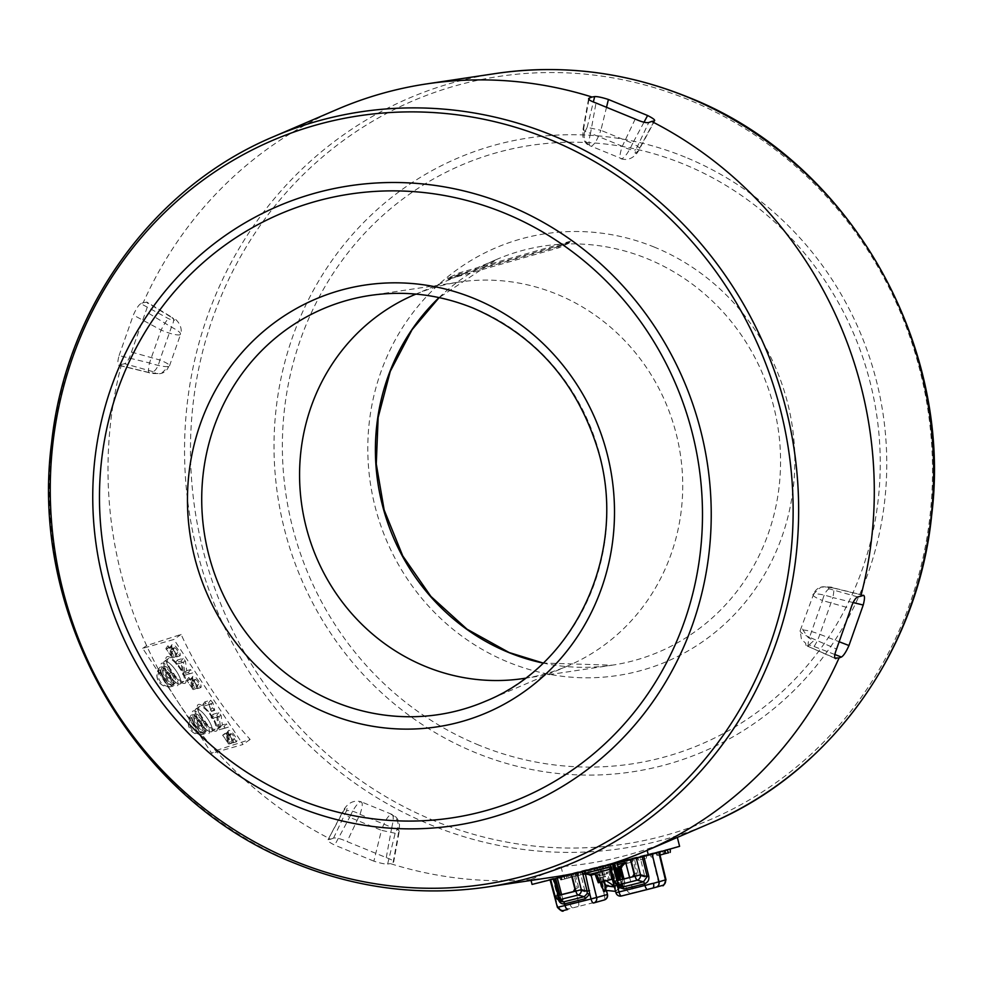 <?xml version="1.0" encoding="UTF-8"?>
<svg xmlns="http://www.w3.org/2000/svg" width="983" height="983" viewBox="0 0 983 983"><rect width="100%" height="100%" fill="white"/><g stroke="black" fill="none" stroke-linecap="round" stroke-linejoin="round"><path stroke-width="0.74" stroke-dasharray="4.92 3.69" d="M149.465 372.618A11.489 1.966 -76.4 0 1 149.133 372.68A11.489 1.966 -76.4 0 1 149.502 362.96L119.066 355.588C117.395 362.063 117.407 365.283 119.103 365.271L149.465 372.618L156.002 373.38L152.918 371.635A11.489 4.288 105.6 0 0 159.836 360.011C167.835 363.243 170.784 365.393 168.658 366.487C165.009 367.04 158.619 365.86 149.502 362.96L161.077 330.067C169.936 333.729 176.178 335.326 179.803 334.847L180.626 334.232C183.243 326.872 176.547 318.775 172.824 317.828L172.824 317.828A11.489 3.735 121.3 0 0 171.927 317.644C176.068 320.999 174.913 321.33 168.474 318.627L140.802 303.649L143.235 302.69A401.924 381.588 74.1 0 1 337.378 109.285M395.166 833.265L381.429 830.328L373.884 861.145C380.396 863.234 384.98 864.204 387.621 864.032L395.166 833.265L397.955 827.784L398.606 832.282A11.489 2.912 10.3 0 0 399.221 831.557A11.489 2.912 10.3 0 0 391.775 827.379C393.913 818.667 393.655 814.329 391.013 814.366C387.892 815.976 384.697 821.296 381.429 830.328L349.629 817.315C353.622 808.591 357.222 803.43 360.417 801.845L361.302 801.858C349.911 798.393 343.804 809.156 342.551 812.044L328.052 839.666C326.639 840.33 328.85 842.148 334.687 845.11L349.629 817.315A11.489 1.339 -151.8 0 1 342.551 812.044A11.489 1.339 -151.8 0 1 342.956 811.909L328.052 839.666L330.632 839.199A401.924 381.588 74.1 0 1 215.658 750.643A401.924 381.588 74.1 0 1 177.235 700.867A401.924 381.588 74.1 0 1 146.614 645.61A401.924 381.588 74.1 0 1 121.499 364.398L118.66 365.307L149.133 372.68C149.944 373.577 154.073 373.798 161.519 373.331L168.658 366.487A11.489 10.899 -105.9 0 1 161.519 373.331L161.519 373.331A11.489 10.899 -105.9 0 1 156.002 373.38M140.802 303.649C138.652 304.939 136.17 308.748 133.344 315.051L161.077 330.067A11.489 1.401 -61.6 0 1 168.474 318.627M119.066 355.588L133.344 315.051M373.884 861.145L334.687 845.11M415.932 294.101A200.962 190.8 74.1 0 1 458.828 282.121A200.962 190.8 74.1 0 1 556.71 294.126A200.962 190.8 74.1 0 1 682.632 479.409A200.962 190.8 74.1 0 1 568.039 665.823A200.962 190.8 74.1 0 1 525.254 678.233M555.776 876.713A401.924 381.588 74.1 0 1 530.832 879.576L561.01 866.625A397.771 377.656 -105.9 0 0 674.547 838.622A397.771 377.656 -105.9 0 0 677.336 837.418M531.053 880.424L530.832 879.576A401.924 381.588 74.1 0 1 390.3 863.602L393.691 861.931L399.221 831.557L399.491 824.54C398.656 819.613 396.137 816.222 391.922 814.379L391.013 814.366A11.489 10.899 -105.9 0 1 397.955 827.784M398.606 832.282L393.114 862.472C394.65 861.452 392.377 859.842 386.27 857.618L347.085 841.583C340.831 838.745 336.321 837.59 333.544 838.094L330.632 839.199M588.94 99.48L583.681 128.343L584.344 132.84L587.134 127.36L600.871 130.309C597.603 139.34 594.408 144.661 591.287 146.27L621.883 158.779C625.065 157.194 628.665 152.046 632.671 143.321A11.489 1.339 -151.8 0 1 639.736 148.593L639.736 148.593A11.489 1.339 -151.8 0 1 639.331 148.716C635.436 154.491 634.281 154.81 635.89 149.699L648.755 122.531M857.704 596.927L829.455 588.891L826.371 587.134L832.908 587.92A11.489 1.954 -76.2 0 1 833.24 587.846A11.489 1.954 -76.2 0 1 832.834 597.566C823.717 594.654 817.328 593.474 813.678 594.015L800.113 630.816L801.464 639.392L805.544 643.091L806.035 645.487L808.898 645.032L813.629 640.793L808.161 637.5L802.964 630.005C802.214 627.179 801.268 627.449 800.113 630.816A17.227 3.232 -160.6 0 0 809.55 637.279A11.489 4.043 113.5 0 0 809.513 647.281A11.489 4.043 113.5 0 0 810.348 647.392L834.886 658.069M574.219 876.48L560.863 879.982L576.198 875.964L574.219 876.48L572.536 873.334L558.995 876.897L572.401 873.383M360.417 801.845C362.997 801.784 362.85 805.962 359.975 814.366A11.489 3.662 25.3 0 0 346.409 810.938C348.019 805.814 346.864 806.146 342.956 811.909M191.845 687.424L190.591 680.297A5.837 1.745 -125.1 0 1 190.714 679.13A5.837 1.745 -125.1 0 1 195.617 682.792A5.837 1.745 -125.1 0 1 197.386 688.641L196.33 687.142A3.993 1.192 54.9 0 0 196.563 686.982A3.993 1.192 54.9 0 0 195.175 683.124A3.993 1.192 54.9 0 0 192.004 680.469A3.993 1.192 54.9 0 0 191.992 680.469A3.993 1.192 54.9 0 0 191.722 681.403L193.184 689.636L186.696 680.175L191.845 687.424L193.663 683.627L192.631 677.779A6.893 2.052 -125.1 0 1 192.779 676.402A6.893 2.052 -125.1 0 1 198.554 680.715A6.893 2.052 -125.1 0 1 200.655 687.621L198.48 684.34A2.937 0.872 54.9 0 0 198.627 684.242A2.937 0.872 54.9 0 0 197.608 681.403A2.937 0.872 54.9 0 0 195.273 679.45A2.937 0.872 54.9 0 0 195.261 679.462A2.937 0.872 54.9 0 0 195.064 680.138L196.526 688.383L194.708 687.363L188.761 677.447L193.663 683.627M227.503 741.661L226.25 734.534A5.837 1.745 -125.1 0 1 226.36 733.367A5.837 1.745 -125.1 0 1 231.263 737.029A5.837 1.745 -125.1 0 1 233.045 742.878L232.025 741.354A3.993 1.192 54.9 0 0 232.221 741.219A3.993 1.192 54.9 0 0 230.821 737.361A3.993 1.192 54.9 0 0 227.663 734.706A3.993 1.192 54.9 0 0 227.651 734.706A3.993 1.192 54.9 0 0 227.38 735.64L228.769 744.094L222.613 735.235L227.503 741.661L229.322 737.864L228.289 732.016A6.893 2.052 -125.1 0 1 228.425 730.639A6.893 2.052 -125.1 0 1 234.212 734.952A6.893 2.052 -125.1 0 1 236.313 741.858L234.138 738.577A2.937 0.872 54.9 0 0 234.286 738.479A2.937 0.872 54.9 0 0 233.254 735.64A2.937 0.872 54.9 0 0 230.919 733.699L230.919 733.699A2.937 0.872 54.9 0 0 230.722 734.375L232.049 743.074L224.984 733.429L226.188 733.097L229.322 737.864M171.005 655.722L169.752 648.596A5.837 1.745 -125.1 0 1 169.875 647.428A5.837 1.745 -125.1 0 1 174.777 651.09A5.837 1.745 -125.1 0 1 176.547 656.939A5.837 1.745 -125.1 0 1 176.535 656.939L175.527 655.403A3.993 1.192 54.9 0 0 175.724 655.268A3.993 1.192 54.9 0 0 174.335 651.41A3.993 1.192 54.9 0 0 171.165 648.768A3.993 1.192 54.9 0 0 171.153 648.768A3.993 1.192 54.9 0 0 170.882 649.702L172.344 657.934L165.857 648.473L171.005 655.722L172.824 651.926L171.792 646.077A6.893 2.052 -125.1 0 1 171.939 644.701A6.893 2.052 -125.1 0 1 177.714 649.013A6.893 2.052 -125.1 0 1 179.815 655.919L177.64 652.638A2.937 0.872 54.9 0 0 177.788 652.54A2.937 0.872 54.9 0 0 176.768 649.702A2.937 0.872 54.9 0 0 174.433 647.748A2.937 0.872 54.9 0 0 174.421 647.748A2.937 0.872 54.9 0 0 174.224 648.436L175.687 656.681L173.868 655.661L167.921 645.745L172.824 651.926M179.803 334.847C181.953 333.679 179.152 331.111 171.423 327.118A11.489 3.735 121.3 0 0 172.824 317.828L147.057 302.186L143.235 302.69M152.918 371.635L124.595 363.71C127.065 362.555 129.351 358.672 131.464 352.061L145.742 311.525C148.138 305.357 148.322 302.199 146.295 302.088L171.927 317.644M124.595 363.71L121.499 364.398M186.684 670.701L190.555 669.595L192.717 672.876L186.967 674.522L184.669 671.635L183.465 662.186L179.594 663.292L177.431 659.998L183.17 658.364L185.48 661.252L186.684 670.701L183.563 673.748L188.441 672.36L189.449 673.896L183.698 675.53L182.629 674.191L181.191 662.911L176.326 664.299L175.318 662.763L181.056 661.129L182.138 662.481L183.563 673.748M175.318 662.763L177.431 659.998M176.326 664.299L179.594 663.292M181.191 662.911L183.465 662.186M192.717 672.876L189.449 673.896L192.717 672.876M171.497 657.467L173.868 655.661M172.344 657.934L175.687 656.681M176.547 656.939L179.815 655.919A6.893 2.052 -125.1 0 1 179.803 655.919L176.535 656.939M224.087 726.609L225.107 728.133L219.356 729.767L218.275 728.428L216.85 717.16L211.972 718.536L210.964 717.012L216.715 715.378L217.784 716.718L219.221 727.985L224.087 726.609L226.213 723.832L228.375 727.125L222.625 728.759L220.315 725.872L219.111 716.423L215.24 717.529L212.992 714.309L218.828 712.601L221.126 715.489L222.33 724.938L226.213 723.832M219.221 727.985L222.33 724.938M216.85 717.16L219.111 716.423M228.375 727.125L225.095 728.133L228.375 727.125M142.707 648.35L146.614 645.61L181.105 634.416A397.771 377.656 -105.9 0 0 250.149 739.462L215.658 750.643L211.763 753.383L142.707 648.35L173.917 639.466L242.973 744.5L211.763 753.383M223.178 735.075L226.188 733.097M233.045 742.878A5.837 1.745 -125.1 0 1 233.032 742.878L236.301 741.87A6.893 2.052 -125.1 0 1 236.301 741.87L233.045 742.878M228.769 744.094L232.037 743.074M222.613 735.235L224.984 733.429M203.813 706.126L202.805 704.59L208.556 702.956L211.406 711.409L208.887 704.688L203.813 706.126L207.081 705.118L204.919 701.825L210.669 700.191L212.93 702.882L214.675 710.39L212.402 707.711L211.382 703.889L207.081 705.118M208.887 704.688L211.382 703.889M192.336 689.169L194.708 687.363M197.386 688.641A5.837 1.745 -125.1 0 1 197.374 688.641L200.643 687.633A6.893 2.052 -125.1 0 1 200.643 687.633L197.386 688.641M198.394 684.414L196.33 687.142L198.48 684.34M193.184 689.636L196.526 688.383M184.718 683.431A16.072 4.792 -125.1 0 1 171.067 671.45A16.072 4.792 -125.1 0 1 167.135 656.693A16.072 4.792 -125.1 0 1 180.786 668.686A16.072 4.792 -125.1 0 1 184.718 683.431A16.072 4.792 -125.1 0 1 171.067 671.45A16.072 4.792 -125.1 0 1 167.135 656.693A16.072 4.792 -125.1 0 1 180.786 668.686A16.072 4.792 -125.1 0 1 184.718 683.431M216.1 731.18A16.072 4.792 -125.1 0 1 202.461 719.187A16.072 4.792 -125.1 0 1 198.517 704.442A16.072 4.792 -125.1 0 1 212.168 716.435A16.072 4.792 -125.1 0 1 216.1 731.18A16.072 4.792 -125.1 0 1 202.461 719.187A16.072 4.792 -125.1 0 1 198.517 704.442A16.072 4.792 -125.1 0 1 212.168 716.435A16.072 4.792 -125.1 0 1 216.1 731.18M181.105 634.416L173.917 639.466M250.149 739.462L242.973 744.5M387.621 864.032L390.3 863.602M574.957 872.892L596.865 867.19L574.858 872.916L576.775 875.976L582.514 874.342L580.695 871.257M582.514 874.342L576.775 875.976M583.337 874.17L582.464 870.877M589.198 872.867L587.379 869.783M590.083 872.609L589.259 869.23M584.221 873.912L584.344 870.324M590.906 872.437L591.029 868.849M571.651 877.266L571.75 873.678M566.859 878.323L567.019 874.759M570.533 877.561L569.366 874.305M569.329 877.844L566.786 874.919M575.915 876.05L576.038 872.474M644.639 855.259L659.04 851.573L644.639 855.259L645.524 858.552L640.646 859.941L640.769 856.365M640.646 859.941L645.524 858.552M651.385 857.25L649.554 854.166M638.95 860.371L637.131 857.274M652.257 856.992L651.434 853.613M653.081 856.82L653.204 853.232M666.892 849.693L656.288 852.47L667.015 849.914M660.011 855.075L668.637 852.765M631.319 858.589L623.382 860.727L637.316 857.102L631.319 858.589L631.971 861.956L626.896 863.393L627.019 859.806M626.896 863.393L631.971 861.956M637.254 860.666L637.316 857.102M625.2 863.824L623.382 860.727M608.133 864.426L594.101 868.087L608.133 864.426L608.17 867.977L606.474 868.419L604.717 865.31M606.474 868.419L608.072 868.001M603.402 869.095L603.464 865.519M602.788 869.279L602.137 865.912M601.756 869.513L599.937 866.416M590.746 869.316L611.905 863.996L590.746 869.316M594.555 868.198L564.942 875.632L594.555 868.198M532.061 884.417L563.284 875.534L679.597 846.326M647.428 854.915L617.816 862.349L647.428 854.915M561.01 866.625L563.284 875.534M826.371 587.134A11.489 10.899 -105.9 0 0 813.678 594.015C811.553 595.108 814.489 597.271 822.488 600.515L809.55 637.279L836.582 649.05M829.455 588.891A11.489 4.288 105.9 0 0 822.488 600.515L850.836 608.563M635.215 119.041L622.325 146.258A11.489 3.662 25.3 0 0 635.89 149.699M584.344 132.84A11.489 10.899 -105.9 0 0 591.287 146.27C588.633 146.295 588.387 141.957 590.525 133.246L622.325 146.258C619.45 154.663 619.302 158.841 621.883 158.779M583.681 128.343A11.489 2.912 10.3 0 0 583.079 129.068L583.079 129.068A11.489 2.912 10.3 0 0 590.525 133.246L596.017 103.006M469.333 271.173L457.427 276.628L469.333 271.173M460.032 273.827L448.125 279.283L447.67 278.226L459.577 272.77L460.032 273.827L571.012 242.236L559.106 247.691L448.125 279.283M559.106 247.691L558.639 246.647L570.545 241.191L571.012 242.236M570.545 241.191L459.577 272.77M558.639 246.647L447.67 278.226M183.452 681.526A13.774 4.104 -125.1 0 1 172.16 671.844A13.774 4.104 -125.1 0 1 168.007 658.794A13.774 4.104 -125.1 0 1 168.388 658.61A13.774 4.104 -125.1 0 1 179.692 668.293A13.774 4.104 -125.1 0 1 183.846 681.342A13.774 4.104 -125.1 0 1 183.452 681.526M179.864 684.045A13.774 4.104 -125.1 0 1 168.572 674.363A13.774 4.104 -125.1 0 1 164.419 661.313A13.774 4.104 -125.1 0 1 164.8 661.129A13.774 4.104 -125.1 0 1 176.104 670.811A13.774 4.104 -125.1 0 1 180.258 683.861A13.774 4.104 -125.1 0 1 179.864 684.045M214.847 729.275A13.774 4.104 -125.1 0 1 203.542 719.581A13.774 4.104 -125.1 0 1 199.389 706.531A13.774 4.104 -125.1 0 1 199.782 706.347A13.774 4.104 -125.1 0 1 211.075 716.029A13.774 4.104 -125.1 0 1 215.228 729.091A13.774 4.104 -125.1 0 1 214.847 729.275M211.259 731.794A13.774 4.104 -125.1 0 1 199.954 722.112A13.774 4.104 -125.1 0 1 195.801 709.05A13.774 4.104 -125.1 0 1 196.195 708.878A13.774 4.104 -125.1 0 1 207.487 718.561A13.774 4.104 -125.1 0 1 211.64 731.61A13.774 4.104 -125.1 0 1 211.259 731.794M173.254 685.95A11.526 3.44 -125.1 0 1 163.989 678.123A11.526 3.44 -125.1 0 1 160.18 667.064A11.526 3.44 -125.1 0 1 160.659 666.781A11.526 3.44 -125.1 0 1 170.292 675.149A11.526 3.44 -125.1 0 1 173.413 685.901A11.526 3.44 -125.1 0 1 173.254 685.95M159.135 670.136A11.526 10.948 -105.9 0 0 169.924 686.527L159.135 670.136A10.076 2.998 54.9 0 0 158.398 670.123A10.076 2.998 54.9 0 0 157.894 670.48L168.671 686.884A11.526 10.948 74.1 0 1 157.894 670.48M168.671 686.884A10.076 2.998 54.9 0 0 169.15 686.933A10.076 2.998 54.9 0 0 169.42 686.884A10.076 2.998 54.9 0 0 169.924 686.527M169.039 675.776A6.893 2.052 -125.1 0 1 170.723 682.091A6.893 2.052 -125.1 0 1 164.874 676.955A6.893 2.052 -125.1 0 1 163.19 670.639A6.893 2.052 -125.1 0 1 169.039 675.776M204.648 733.699A11.526 3.44 -125.1 0 1 195.371 725.872A11.526 3.44 -125.1 0 1 191.562 714.801A11.526 3.44 -125.1 0 1 192.041 714.53A11.526 3.44 -125.1 0 1 201.675 722.898A11.526 3.44 -125.1 0 1 204.796 733.637A11.526 3.44 -125.1 0 1 204.648 733.699M190.518 717.873A11.526 10.948 -106 0 0 201.306 734.276L190.518 717.873A10.076 2.998 54.9 0 0 189.78 717.873A10.076 2.998 54.9 0 0 189.277 718.229L200.065 734.633A11.526 10.948 74 0 1 189.277 718.229M200.065 734.633A10.076 2.998 54.9 0 0 200.532 734.682A10.076 2.998 54.9 0 0 200.802 734.633A10.076 2.998 54.9 0 0 201.306 734.276M200.421 723.513A6.893 2.052 -125.1 0 1 202.105 729.841A6.893 2.052 -125.1 0 1 196.256 724.704A6.893 2.052 -125.1 0 1 194.573 718.389A6.893 2.052 -125.1 0 1 200.421 723.513M163.596 666.241A10.223 3.047 -125.1 0 0 166.975 676.353A10.223 3.047 -125.1 0 0 175.343 682.964A10.223 3.047 -125.1 0 0 173.192 674.731L170.059 675.505A10.223 3.047 -125.1 0 1 172.836 684.733A10.223 3.047 -125.1 0 1 164.468 678.123A10.223 3.047 -125.1 0 1 161.077 667.998A10.223 3.047 -125.1 0 1 168.671 673.539L171.878 672.728A10.223 3.047 -125.1 0 0 163.596 666.241L161.077 667.998M194.978 713.99A10.223 3.047 -125.1 0 0 198.357 724.102A10.223 3.047 -125.1 0 0 206.725 730.713A10.223 3.047 -125.1 0 0 204.575 722.468L201.441 723.255A10.223 3.047 -125.1 0 1 204.218 732.47A10.223 3.047 -125.1 0 1 195.85 725.859A10.223 3.047 -125.1 0 1 192.471 715.747A10.223 3.047 -125.1 0 1 200.053 721.289L203.26 720.478A10.223 3.047 -125.1 0 0 194.978 713.99L192.471 715.747M176.498 671.401A13.774 4.104 -125.1 0 1 180.258 683.861A13.774 4.104 -125.1 0 1 168.179 673.773A13.774 4.104 -125.1 0 1 164.419 661.313A13.774 4.104 -125.1 0 1 176.498 671.401M173.635 673.416A13.774 4.104 -125.1 0 1 177.395 685.876A13.774 4.104 -125.1 0 1 165.304 675.788A13.774 4.104 -125.1 0 1 161.544 663.328A13.774 4.104 -125.1 0 1 173.635 673.416M171.693 673.969A7.348 2.187 -125.1 0 1 173.487 680.715A7.348 2.187 -125.1 0 1 167.245 675.235A7.348 2.187 -125.1 0 1 165.451 668.489A7.348 2.187 -125.1 0 1 171.693 673.969M207.88 719.151A13.774 4.104 -125.1 0 1 211.64 731.61A13.774 4.104 -125.1 0 1 199.561 721.522A13.774 4.104 -125.1 0 1 195.801 709.05A13.774 4.104 -125.1 0 1 207.88 719.151M205.017 721.166A13.774 4.104 -125.1 0 1 208.777 733.625A13.774 4.104 -125.1 0 1 196.686 723.537A13.774 4.104 -125.1 0 1 192.926 711.078A13.774 4.104 -125.1 0 1 205.017 721.166M203.076 721.719A7.348 2.187 -125.1 0 1 204.869 728.464A7.348 2.187 -125.1 0 1 198.627 722.984A7.348 2.187 -125.1 0 1 196.833 716.238A7.348 2.187 -125.1 0 1 203.076 721.719M605.983 870.287L594.666 873.088L605.983 870.287M598.315 882.759L600.588 882.132M601.805 881.898L599.741 882.402L601.805 881.898L600.748 877.733L608.317 875.767L609.386 879.932L611.426 879.404L610.246 871.479L607.42 872.204L607.752 873.543L600.183 875.509L599.839 874.17L597 874.907M610.246 871.479L609.042 871.761L610.222 879.687L608.182 880.215L607.113 876.05L599.544 878.016L600.601 882.181M601.977 881.763L610.222 879.687M609.386 879.932L608.182 880.215M609.042 871.761L606.216 872.486L606.548 873.826L598.979 875.792L598.635 874.452L595.796 875.189M561.49 899.384L558.209 897.012A2.298 2.187 -54.1 0 1 557.373 895.722L560.666 898.093A2.298 2.187 -54.1 0 0 563.222 899.74L559.941 897.356A2.298 0.725 75.9 0 1 559.278 896.521L557.336 895.746L552.925 879.072L555.641 878.495M560.666 898.093L559.991 894.862M610.689 886.494L607.887 884.946L606.142 890.352L615.247 891.335M622.509 879.281L623.001 881.149L620.875 881.677L615.211 886.654A4.596 1.438 75.9 0 1 614.94 891.421L622.399 886.187A1.143 1.094 36.5 0 1 623.001 885.757L620.875 881.677L622.399 886.187L615.297 891.323M665.454 879.969L658.352 881.64A4.596 1.438 -104.1 0 1 658.082 886.445L662.345 885.45M561.588 894.579L564.402 905.355L578.446 901.706L571.197 873.887L550.099 879.896M619.364 876.48L617.275 877.082L614.006 885.45M613.638 885.658L615.125 885.413L620.261 879.834L624.107 886.74A1.143 1.094 -105.9 0 0 622.767 885.904L623.001 881.149L624.402 880.793L623.922 878.925M574.871 888.89L577.353 888.202L573.728 873.862L571.246 874.575M553.748 878.9L550.763 879.613L553.404 878.802L558.725 898.769L555.198 896.213L550.701 879.736M553.454 878.79L558.725 898.769L560.396 901.35L558.184 898.88L553.404 878.802L550.566 879.404L557.963 907.186L558.614 907.112M571.651 874.403L577.095 873.113M577.07 873.002L582.268 871.81M611.831 867.166L613.073 866.969L617.496 883.582L614.412 881.346L609.976 864.745L612.286 864.045L617.533 883.557L616.267 883.864L610.799 864.389L584.983 871.135M603.23 881.579L599.126 867.031L617.054 862.423L599.126 867.031M605.602 884.798L602.247 870.877L603.427 870.582L606.216 880.817M602.862 870.692L598.18 869.5L601.829 872.142L602.247 870.877L618.074 866.871L603.427 870.582L602.247 866.146M600.343 882.292L598.057 873.223L599.188 871.749L601.756 881.948M591.68 873.912A1.143 1.094 74.1 0 1 591.852 873.838L615.555 867.645M591.852 873.838A1.143 1.094 74.1 0 1 591.889 873.826L599.175 871.761M615.567 867.657L608.649 869.648A1.143 1.143 -98.9 0 1 608.661 869.636L608.661 869.648M590.709 874.145L590.709 874.145A1.143 0.848 75.1 0 1 590.734 874.145L591.889 873.826M607.211 869.906L597.701 872.302L607.211 869.906M617.275 877.082L613.933 863.32M617.189 863.037L617.054 862.423M603.427 891.114L604.422 895.181L607.482 894.456M606.585 890.77L602.051 872.081L604.619 883.852M642.255 856.746L658.671 852.04L651.569 853.699L571.197 873.887M623.972 878.913L626.761 889.627L616.157 892.638A4.596 4.362 74.1 0 0 621.514 895.992L632.106 892.969A4.596 4.362 74.1 0 1 626.761 889.627L632.376 888.165L629.599 877.5M602.247 870.877L601.817 872.154L606.327 890.659M605.11 885.88L605.417 890.279A1.143 1.094 -105.9 0 0 605.393 890.266A1.143 1.094 -105.9 0 1 605.442 890.254L605.761 885.474M606.339 885.327L607.887 884.946L605.675 890.106M610.038 870.459L615.862 868.8M610.234 870.397L615.936 892.724M613.404 863.996L612.151 864.192L616.599 880.854L619.659 883.066L618.823 879.92M614.51 863.713L612.151 864.192L616.599 880.854M609.927 864.868L612.544 864.118M616.353 878.409L617.213 878.237M644.86 877.02L638.52 875.349L634.293 858.638L640.154 857.016L644.86 877.02M634.293 858.638L630.472 859.707M638.52 875.349L636.972 875.779L632.941 858.995M634.096 874.022L636.579 873.334M630.447 859.646L636.308 858.245M618.688 885.695L617.496 883.582L618.688 885.818M636.284 858.134L642.194 856.512M611.745 867.252L610.959 868.739M558.565 900.035L558.184 898.88M615.542 891.249L622.055 886.371L617.963 882.513L620.076 881.972L622.35 885.941L617.963 882.513L614.326 886.678M605.761 890.377L615.198 891.36M585.106 891.753L579.306 890.217L575.067 873.506L580.216 872.093L585.106 891.753M487.212 887.01A392.991 373.122 74.1 0 1 295.797 863.516A392.991 373.122 74.1 0 1 49.555 501.183A392.991 373.122 74.1 0 1 273.655 136.637M568.039 665.823L485.614 701.198A212.512 201.761 -105.9 0 0 606.794 504.07A212.512 201.761 -105.9 0 0 473.646 308.146A212.512 201.761 -105.9 0 0 370.136 295.441L458.828 282.121M439.069 297.579A212.512 201.761 74.1 0 1 496.685 259.426A212.512 201.761 74.1 0 1 647.318 258.713A212.512 201.761 74.1 0 1 779.752 480.368A212.512 201.761 74.1 0 1 612.163 665.184A212.512 201.761 74.1 0 1 543.095 663.083M654.395 247.138A223.989 212.66 -105.9 0 0 380.679 372.582A223.989 212.66 -105.9 0 0 508.236 662.161A223.989 212.66 -105.9 0 0 781.952 536.73A223.989 212.66 -105.9 0 0 654.395 247.138M685.249 157.157A321.392 305.135 -105.9 0 0 292.516 337.144A321.392 305.135 -105.9 0 0 475.539 752.671A321.392 305.135 -105.9 0 0 868.272 572.684A321.392 305.135 -105.9 0 0 685.249 157.157M479.004 745.188A313.602 297.738 74.1 0 1 300.417 339.737A313.602 297.738 74.1 0 1 683.627 164.112A313.602 297.738 74.1 0 1 862.214 569.562A313.602 297.738 74.1 0 1 479.004 745.188M434.523 820.866A389.194 369.51 74.1 0 1 212.881 317.681A389.194 369.51 74.1 0 1 688.481 99.713A389.194 369.51 74.1 0 1 910.123 602.911A389.194 369.51 74.1 0 1 434.523 820.866M495.911 73.492A392.881 373.012 -105.9 0 0 186.057 415.195A392.881 373.012 -105.9 0 0 430.91 824.97A392.881 373.012 -105.9 0 0 709.407 823.656M606.609 106.864L600.871 130.309L632.671 143.321L644 122.224M812.867 594.58L820.817 587.183C828.239 586.716 832.368 586.937 833.24 587.846L863.639 595.317M386.27 857.618L391.775 827.379L359.975 814.366L347.085 841.583M232.025 741.354L234.138 738.577M227.995 743.406L230.366 741.612M175.527 655.403L177.64 652.638M131.464 352.061L159.836 360.011L171.423 327.118L145.742 311.525M188.441 672.36L190.555 669.595M182.138 662.481L185.48 661.252M181.056 661.129L183.17 658.364M182.629 674.191L184.669 671.635M183.698 675.53L186.967 674.522M166.68 649.136L169.69 647.146M166.127 649.296L168.498 647.49M170.882 649.702L174.224 648.436M169.752 648.596L171.792 646.077M217.784 716.718L221.126 715.489M216.715 715.378L218.828 712.601M210.964 717.012L213.078 714.236M211.972 718.536L215.24 717.529M218.275 728.428L220.315 725.872M219.356 729.767L222.625 728.759M228.83 743.873L232.172 742.62M227.38 735.64L230.722 734.375M226.25 734.534L228.289 732.016M210.35 710.156L212.402 707.711M211.456 711.127L214.773 709.787M209.612 704.209L212.93 702.882M208.556 702.956L210.669 700.191M202.805 704.59L204.919 701.825M187.52 680.838L190.53 678.86M186.967 680.998L189.338 679.192M191.722 681.403L195.064 680.138M190.591 680.297L192.631 677.779M333.544 838.094L346.409 810.938M578.471 875.558L578.594 871.97M594.948 871.221L593.13 868.124M596.644 870.803L596.767 867.215M561.477 879.834L560.31 876.578M562.03 879.674L561.502 876.246M565.237 878.777L563.431 875.681M644.688 858.737L642.87 855.64M646.396 858.306L646.519 854.706M657.135 855.615L655.305 852.519M658.831 855.185L658.954 851.597M658.192 855.529L656.374 852.445M665.589 853.477L665.651 849.902M663.943 853.895L662.124 850.811M632.597 861.772L632.659 858.196M630.951 862.189L629.132 859.093M597.713 870.717L597.836 867.141M596.017 871.147L594.199 868.05M832.908 587.92L863.197 595.354M853.133 602.554L832.834 597.566L819.883 634.33L839.457 641.862M834.85 654.506L813.801 646.409A5.738 1.081 19.4 0 0 808.898 645.032M802.964 630.005A17.227 3.232 -160.6 0 1 819.883 634.33A11.489 1.696 -69 0 1 813.801 646.409M807.276 645.499A5.738 1.081 19.4 0 0 810.348 647.392M654.248 120.97L639.331 148.716M587.134 127.36L593.351 101.999M557.336 895.746A2.298 2.298 0 0 0 558.209 897.012A2.298 2.187 -54.1 0 0 559.941 897.356M664.815 880.068A4.596 4.104 -103.2 0 1 661.964 885.499M569.956 903.893A4.596 2.064 -104.5 0 0 573.077 907.813L569.747 908.697A4.596 4.362 -105.9 0 1 564.402 905.355L557.963 907.186A4.596 4.362 74.1 0 0 563.308 910.528L569.747 908.697M610.455 866.871L611.389 866.637M605.897 879.834L602.923 880.682M598.057 873.223L595.047 874.084M604.422 895.181L578.446 901.706A4.596 1.438 75.9 0 1 578.176 906.51L604.152 899.998A4.596 1.438 -104.1 0 0 604.422 895.181M578.176 906.51L573.077 907.813M617.557 864.635L598.18 869.5L602.296 886.445M651.569 853.699L658.352 881.64L632.376 888.165A4.596 1.438 75.9 0 1 632.106 892.969L658.082 886.445M615.211 886.654L613.97 886.863M624.107 886.74L624.402 880.793M523.46 678.516L612.163 665.184L543.144 663.034M475.305 268.605L496.685 259.426L439.143 297.603M677.336 837.43L674.547 838.622M572.536 873.334L574.416 876.418M391.922 814.379L361.302 801.858M198.627 684.242L196.563 686.982M234.286 738.479L232.221 741.219M177.788 652.54L175.724 655.268M169.469 365.922L180.626 334.232M165.857 648.473L167.921 645.745M174.421 647.748L171.153 648.768M175.49 655.44L177.554 652.712M169.875 647.428L171.939 644.701M210.927 717.037L212.992 714.309M230.919 733.699L227.651 734.706M231.976 741.379L234.04 738.651M226.36 733.367L228.425 730.639M211.406 711.409L214.675 710.39M202.756 704.627L204.82 701.899M186.696 680.175L188.761 677.447M195.261 679.462L191.992 680.469M190.714 679.13L192.779 676.402M576.726 876L574.858 872.916M596.693 870.778L596.865 867.19M566.847 874.784L566.675 878.384M560.863 879.982L558.995 876.897M576.198 875.964L576.37 872.363M564.881 878.839L563.013 875.767M658.868 855.173L659.04 851.573M658.155 855.554L656.288 852.47M608.17 867.977L608.33 864.376M595.968 871.159L594.101 868.087M835.353 658.524L806.035 645.499M620.986 158.767C632.388 162.232 638.495 151.48 639.736 148.593L654.727 120.7M588.596 98.705L583.079 129.068L582.833 136.293C583.779 141.208 586.286 144.513 590.365 146.246M414.261 294.802L467.109 272.119M168.007 658.794L161.544 663.328M183.846 681.342L177.395 685.876M199.389 706.531L192.926 711.078M215.228 729.091L208.777 733.625M160.18 667.064A11.71 11.71 0 0 0 164.886 686.355M169.15 686.933A11.71 11.71 0 0 0 173.413 685.901M191.562 714.801A11.71 11.71 0 0 0 196.281 734.104M200.532 734.682A11.71 11.71 0 0 0 204.796 733.637M175.343 682.964L172.836 684.733M206.725 730.713L204.218 732.47M610.885 873.752L610.246 869.119M615.125 885.413L614.068 885.708M604.533 883.754L601.682 871.823M605 885.658L605.405 890.266M612.114 864.217L616.562 880.866"/><path stroke-width="1.47" d="M588.596 98.705L589.173 98.165C587.65 99.185 589.935 100.794 596.017 103.006L635.215 119.041C641.481 121.88 645.991 123.047 648.755 122.531L651.655 121.425A401.924 381.588 74.1 0 1 860.789 596.226L863.639 595.317M588.94 99.48L589.173 98.165L591.999 97.022A401.924 381.588 74.1 0 0 426.511 83.924A401.924 381.588 74.1 0 0 337.378 109.285L273.655 136.637A392.991 373.122 74.1 0 1 552.237 135.322A392.991 373.122 74.1 0 1 797.139 545.221A392.991 373.122 74.1 0 1 487.212 887.01L555.776 876.713A401.924 381.588 74.1 0 0 590.23 869.808L532.061 884.417L531.053 880.424M525.254 678.233A200.962 190.8 74.1 0 1 523.46 678.516A200.962 190.8 74.1 0 1 425.578 666.499A200.962 190.8 74.1 0 1 299.668 481.215A200.962 190.8 74.1 0 1 414.261 294.802A200.962 190.8 74.1 0 1 415.932 294.101M593.351 101.999L594.666 96.592C597.295 96.42 601.879 97.391 608.416 99.48L647.613 115.515C653.437 118.476 655.649 120.295 654.248 120.97L651.655 121.425M863.197 595.354C864.893 595.329 864.905 598.549 863.221 605.036L848.968 645.524C846.117 651.889 843.611 655.735 841.436 657.037L839.064 657.934A401.924 381.588 74.1 0 1 647.158 850.369L648.387 855.21L590.23 869.808A401.924 381.588 74.1 0 0 647.158 850.369L677.336 837.418L679.597 846.326L648.387 855.21M668.637 852.765L664.963 853.662L664.385 850.651M668.649 852.802L667.015 849.914M664.963 853.662L660.011 855.075M670.246 852.384L670.308 848.968M834.886 658.069L839.064 657.934M860.789 596.226L857.704 596.927C855.222 598.094 852.937 601.977 850.836 608.563L836.582 649.05C834.162 655.305 833.977 658.487 836.041 658.573L835.353 658.524M594.666 96.592L591.999 97.022M610.885 873.752L611.672 879.367L598.315 882.759L594.69 873.15M600.588 882.132L601.977 881.763M598.549 882.722L595.796 875.189L597 874.907L599.753 882.427M559.991 894.862L555.641 878.495M653.474 883.299L659.015 881.8A4.596 4.362 74.1 0 1 655.907 887.28L652.577 888.165A4.596 2.064 75.5 0 1 652.577 888.165L647.49 889.468A4.596 1.438 75.9 0 0 647.49 889.468L621.489 895.992A4.596 1.438 -104.1 0 1 621.489 895.992A4.596 1.438 -104.1 0 1 618.995 891.974L653.474 883.299A4.596 2.064 75.5 0 1 652.601 888.165L662.468 885.413A4.596 4.362 74.1 0 1 662.345 885.45L656.165 887.207M615.247 891.335L605.725 890.365L604.975 885.769L614.326 886.678M555.198 896.213L558.184 895.55A4.596 1.438 -104.1 0 0 560.322 899.494L563.603 901.866L584.234 896.693L578.016 895.046L560.322 899.494A4.596 4.387 125.9 0 1 556.857 898.794L560.396 901.35L563.603 901.866A2.298 0.725 -104.1 0 1 564.672 903.856L565.065 905.515L557.963 907.186M614.006 885.45L612.028 886.285C607.629 886.899 604.594 885.032 602.923 880.682M615.862 868.8L617.189 868.419L620.261 879.846L620.236 876.234L617.189 863.037M585.303 898.683A2.298 0.725 -104.1 0 0 584.234 896.693L587.207 893.584L587.121 891.212L582.968 874.526L585.376 873.813L589.812 894.038L585.303 898.683L564.672 903.856M577.07 873.002L581.297 889.664L587.121 891.212L589.542 890.573M587.207 893.584L589.812 894.038L591.041 898.99L596.656 897.528A4.596 4.362 74.1 0 1 593.548 903.008A4.596 1.438 -104.1 0 1 593.535 903.008A4.596 1.438 -104.1 0 1 591.041 898.99L565.065 905.515A4.596 1.438 75.9 0 0 567.56 909.533A4.596 1.438 75.9 0 0 567.572 909.533L563.701 910.479A4.596 4.104 76.8 0 1 563.615 910.504L567.56 909.533M571.234 874.514L574.871 888.89L573.335 891.63L560.679 894.8L557.988 893.129L554.166 878.802M553.748 878.9L558.184 895.55L575.891 891.102A4.596 1.438 -104.1 0 0 578.016 895.046A4.596 4.043 104.8 0 0 581.297 889.664L575.891 891.102L571.651 874.403M584.922 870.889L585.61 873.58L582.968 874.526L582.219 871.589M610.455 866.871L582.772 873.838M606.216 880.817L613.638 885.658M601.756 881.948L602.849 886.31L601.449 886.678L600.343 882.292M595.047 874.084L591.115 875.202A1.143 1.094 74.1 0 1 591.68 873.912M623.922 878.925L620.949 867.35L619.253 866.613L622.509 879.281M629.599 877.5L625.716 862.582L620.961 867.35A1.143 1.094 -105.9 0 0 619.622 866.502L619.265 866.613M593.806 902.935L604.152 899.998A4.596 4.362 -105.9 0 0 604.275 899.961A4.596 4.596 0 0 0 607.482 894.456L606.327 890.659M652.147 854.141L659.015 881.8L664.815 880.068M617.557 864.635L625.716 862.582L619.622 866.502M621.883 867.092A1.143 0.848 -104.9 0 0 620.777 866.195L619.253 866.613M605.245 890.266L605.405 890.266A1.143 1.094 -105.9 0 0 604.668 891.63L601.449 886.678M605.958 886.469L605.761 885.474L605.11 885.88M647.453 889.468L621.514 895.992A4.596 4.596 0 0 1 615.936 892.724L618.995 891.974L617.693 887.035L618.688 885.818M643.754 856.107L648.743 876.148C649.345 879.871 647.957 882.415 644.565 883.803L623.898 888.988L617.693 887.035L616.267 883.864M652.601 888.165L647.465 889.468A4.596 1.438 75.9 0 1 644.971 885.45L644.565 883.803A2.298 0.725 75.5 0 0 643.484 881.812L647.183 876.553L642.194 856.512M648.743 876.148L647.183 876.553L640.511 874.796L635.104 876.234L630.877 859.535M618.823 879.92L614.51 863.713M617.213 878.261L613.392 863.934L617.213 878.261L619.904 879.932L632.548 876.762L634.096 874.022L630.447 859.646M614.412 881.346L635.104 876.234A4.596 1.438 -104.1 0 0 637.242 880.178L619.548 884.626L622.817 886.998L643.484 881.812M619.364 886.31L616.083 883.926A4.596 4.387 125.9 0 1 614.424 881.395M618.676 885.683L622.817 886.998A2.298 0.725 75.9 0 1 623.898 888.988M636.284 858.134L640.511 874.796A4.596 4.043 104.8 0 1 637.242 880.178L643.447 881.812A2.298 0.725 75.9 0 1 644.516 883.803M610.959 868.739L610.038 870.459A1.143 1.143 -98.9 0 0 608.76 869.623L608.661 869.648A1.143 1.143 -98.9 0 1 608.76 869.623M593.535 903.008A4.596 4.596 0 0 0 593.683 902.972L604.275 899.961A4.596 4.362 -105.9 0 0 607.261 894.518L596.656 897.528L591.115 875.202L585.512 873.838L590.734 874.145L608.661 869.648L611.512 867.067M608.649 869.648L590.734 874.145A1.143 0.848 75.1 0 0 590.181 875.448M563.578 901.878A2.298 0.725 -103.7 0 1 564.635 903.869C561.305 904.176 559.155 902.517 558.184 898.88M604.975 885.769L605.024 890.291A1.143 1.094 112.3 0 1 605.761 890.377M548.821 139.095A389.637 369.927 -105.9 0 0 72.681 357.308A389.637 369.927 -105.9 0 0 294.581 861.071A389.637 369.927 -105.9 0 0 770.709 642.857A389.637 369.927 -105.9 0 0 548.821 139.095M296.153 806.22A324.39 307.986 74.1 0 1 111.423 386.823A324.39 307.986 74.1 0 1 507.83 205.152A324.39 307.986 74.1 0 1 692.56 624.549A324.39 307.986 74.1 0 1 296.153 806.22M504.168 212.955A316.268 300.282 -105.9 0 0 117.677 390.079A316.268 300.282 -105.9 0 0 297.788 798.995A316.268 300.282 -105.9 0 0 684.279 621.87A316.268 300.282 -105.9 0 0 504.168 212.955M370.136 295.441A212.512 201.761 -105.9 0 0 202.535 480.269A212.512 201.761 -105.9 0 0 334.97 701.911A212.512 201.761 -105.9 0 0 485.614 701.198C577.23 664.348 628.727 549.264 597.75 449.256C576.8 382.276 535.28 335.228 473.179 308.109C439.598 294.544 405.254 290.329 370.136 295.441M327.904 713.486A223.989 212.66 74.1 0 1 200.348 423.906A223.989 212.66 74.1 0 1 474.052 298.463A223.989 212.66 74.1 0 1 601.608 588.055A223.989 212.66 74.1 0 1 327.904 713.486M543.095 663.083A212.512 201.761 74.1 0 1 508.653 652.479A212.512 201.761 74.1 0 1 439.069 297.579M687.277 96.985A392.881 373.012 -105.9 0 0 495.911 73.492C561.391 63.981 625.335 71.82 687.744 97.022C847.014 159 953.375 341.47 931.687 515.117C918.196 650.93 830.291 773.13 709.407 823.656A392.881 373.012 -105.9 0 0 933.445 459.208A392.881 373.012 -105.9 0 0 687.277 96.985M659.912 854.657L659.998 851.905M863.221 605.036L853.133 602.554M839.457 641.862L848.968 645.524M841.436 657.037L834.85 654.506M644 122.224L647.613 115.515M608.416 99.48L606.609 106.864M558.614 907.112A4.596 4.104 76.8 0 0 563.615 910.504C563.087 912.077 561.01 911.032 557.41 907.37L550.099 879.896M620.236 876.234L619.364 876.48M550.677 879.638L555.112 896.263A4.596 4.596 0 0 0 556.857 898.794A4.596 4.387 125.9 0 1 555.211 896.263M557.3 878.077L561.588 894.579M602.296 886.445L603.427 891.114M659.286 852.101L666.007 879.81C664.287 884.798 663.107 886.678 662.468 885.413A4.596 4.362 74.1 0 0 665.454 879.969L658.733 852.261M620.961 867.35L623.972 878.913M604.619 883.852L605.049 885.646M606.339 885.327L605.602 884.798M605.417 890.279L604.668 891.63M613.97 886.863L610.689 886.494M612.962 864.032L617.41 880.682A4.596 1.438 -104.1 0 0 619.548 884.626A4.596 4.387 125.9 0 1 616.083 883.926A4.596 4.596 0 0 1 614.338 881.395L609.902 864.77M273.655 136.637C153.606 186.844 65.996 307.691 51.632 442.448C28.544 616.919 135.089 801.17 295.33 863.479C357.751 888.681 421.707 896.533 487.212 887.01M439.143 297.603L412.074 329.686L390.263 371.377L378.148 417.468L376.268 463.927L384.156 509.98L402.76 555.923L430.886 596.398L466.999 629.181L509.12 652.528L543.144 663.034M709.407 823.656L677.336 837.43M495.911 73.492L426.511 83.924M614.068 885.708L612.237 886.224M607.482 894.456L606.585 890.77M605.036 885.818L604.533 883.754M615.936 892.724L610.013 870.459"/></g></svg>
